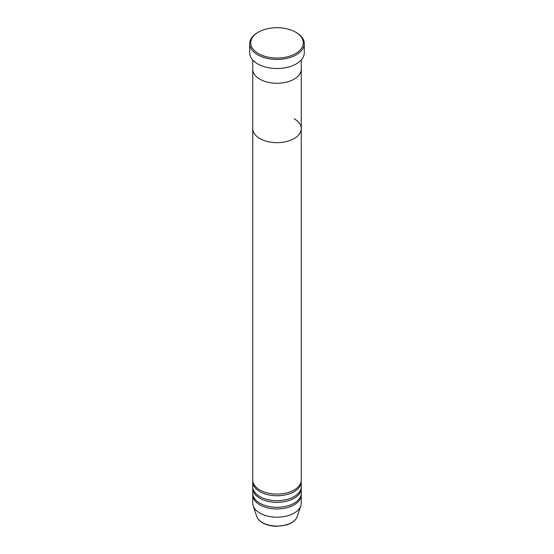 <?xml version="1.0" encoding="UTF-8"?>
<svg xmlns="http://www.w3.org/2000/svg" width="554" height="554" viewBox="0 0 554 554"><rect width="100%" height="100%" fill="white"/><g stroke="black" fill="none" stroke-linecap="round" stroke-linejoin="round"><path stroke-width="0.83" d="M258.427 53.593A26.267 15.166 0 0 0 295.573 53.593A26.267 15.166 0 0 0 295.573 32.139L296.293 32.554A27.278 15.747 180 0 1 304.278 43.69A27.278 15.747 180 0 1 287.443 58.246A27.278 15.747 180 0 1 257.707 54.825A27.278 15.747 180 0 1 249.722 43.69A27.278 15.747 180 0 1 257.707 32.554L258.427 32.139A26.267 15.166 0 0 0 258.427 53.593M259.854 79.167A24.251 14.002 0 0 0 286.279 82.2A24.251 14.002 0 0 0 301.251 69.264A24.251 14.002 180 0 1 286.279 82.2A24.251 14.002 180 0 1 259.854 79.167A24.251 14.002 180 0 1 252.749 69.264A24.251 14.002 0 0 0 259.854 79.167M249.722 43.69L249.722 52.769A27.278 15.747 0 0 0 257.707 63.904A27.278 15.747 0 0 0 287.443 67.318A27.278 15.747 0 0 0 304.278 52.769L304.278 43.69M296.293 32.554L295.573 32.139A26.267 15.166 0 0 0 258.427 32.139M252.79 480.927A24.251 14.002 0 0 0 252.749 481.751A24.251 14.002 0 0 0 259.854 491.654A24.251 14.002 0 0 0 286.279 494.687A24.251 14.002 0 0 0 301.251 481.751A24.251 14.002 0 0 0 301.21 480.927M252.749 59.984L252.749 128.667A24.251 14.002 0 0 0 259.854 138.562A24.251 14.002 180 0 1 252.749 128.667L252.749 480.103A24.251 14.002 0 0 0 259.854 489.999A24.251 14.002 0 0 0 286.279 493.039A24.251 14.002 0 0 0 301.251 480.103L301.251 128.667A24.251 14.002 0 0 0 294.146 118.764M252.79 487.527A24.251 14.002 0 0 0 252.749 488.351A24.251 14.002 0 0 0 259.854 498.254A24.251 14.002 0 0 0 286.279 501.287A24.251 14.002 0 0 0 301.251 488.351A24.251 14.002 0 0 0 301.21 487.527M252.749 481.751L252.749 486.703A24.251 14.002 0 0 0 259.854 496.599A24.251 14.002 0 0 0 286.279 499.639A24.251 14.002 0 0 0 301.251 486.703L301.251 481.751M252.79 494.126A24.251 14.002 0 0 0 252.749 494.951A24.251 14.002 0 0 0 259.854 504.853A24.251 14.002 0 0 0 286.279 507.886A24.251 14.002 0 0 0 301.251 494.951A24.251 14.002 0 0 0 301.21 494.126M252.749 488.351L252.749 493.302A24.251 14.002 0 0 0 259.854 503.198A24.251 14.002 0 0 0 286.279 506.238A24.251 14.002 0 0 0 301.251 493.302L301.251 488.351M259.854 138.562A24.251 14.002 0 0 0 286.279 141.595A24.251 14.002 0 0 0 301.251 128.667A24.251 14.002 180 0 1 286.279 141.595A24.251 14.002 180 0 1 259.854 138.562M252.749 494.951L252.749 503.198A24.251 14.002 0 0 0 253.192 505.85A24.251 14.002 0 0 0 259.854 513.101A24.251 14.002 0 0 0 284.105 516.584A24.251 14.002 0 0 0 300.808 505.85A24.251 14.002 0 0 0 301.251 503.198L301.251 494.951M262.388 522.574A20.657 11.925 0 0 0 283.052 525.545A20.657 11.925 0 0 0 297.283 516.397C295.76 520.372 292.062 523.246 286.189 525.033L276.958 526.3C271.412 526.252 266.613 525.095 262.575 522.837C259.57 521.092 257.617 518.946 256.717 516.397A20.657 11.925 0 0 0 262.388 522.574M301.251 128.667L301.251 59.984M297.283 516.397L300.808 505.85M256.717 516.397L253.192 505.85"/></g></svg>
